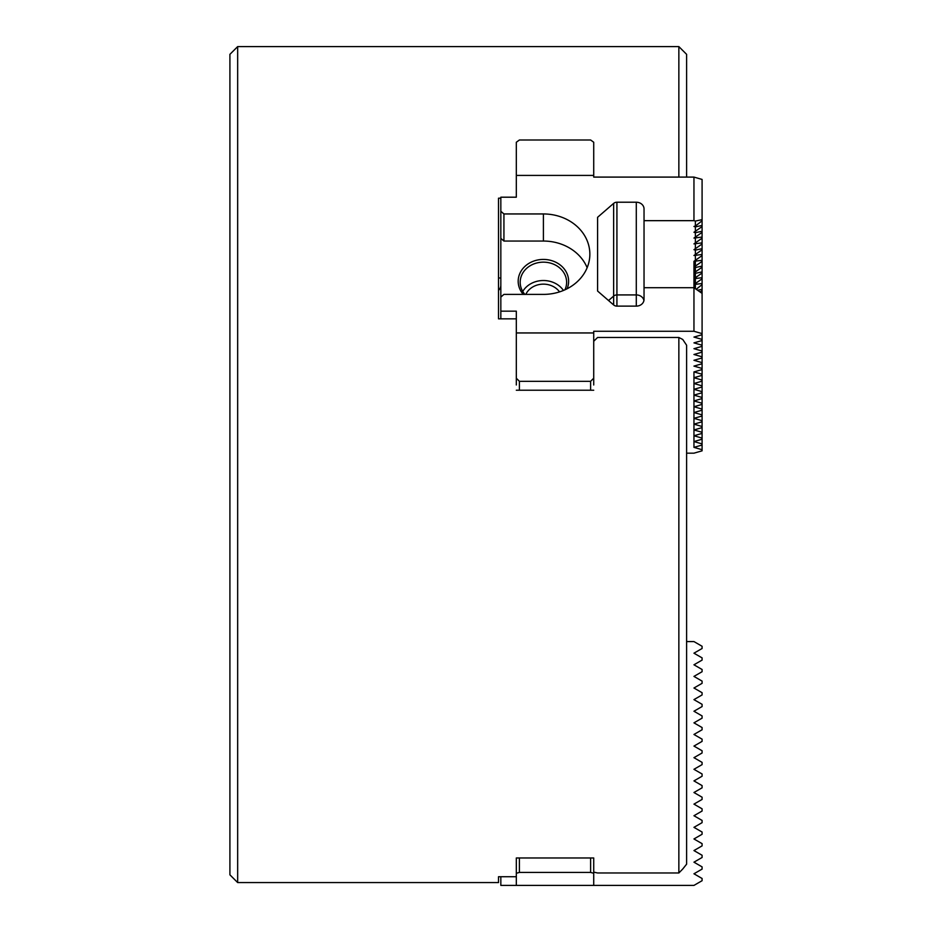 <?xml version="1.0" encoding="UTF-8"?>
<svg xmlns="http://www.w3.org/2000/svg" width="932" height="932" viewBox="0 0 932 932"><rect width="100%" height="100%" fill="white"/><g stroke="black" fill="none" stroke-linecap="round" stroke-linejoin="round"><path stroke-width="1.4" d="M516.316 318.849L498.515 318.849L498.515 198.19L500.834 198.19M516.316 384.986L516.316 332.945L593.719 332.945L593.719 384.986M498.515 277.841L500.834 278.144M516.316 857.976L516.316 859.747L516.316 857.976L593.719 857.976L593.719 859.747L593.719 857.976M516.316 876.721L498.515 876.721L498.515 882.569L237.66 882.569L237.66 46.6L229.913 54.336L229.913 874.822L237.66 882.569M593.719 872.119L597.587 872.981L678.857 872.981A24815.176 24815.176 0 0 0 682.737 869.02A1221.817 863.952 -90 0 0 686.604 864.174L686.604 345.224A1221.817 431.982 -130.9 0 0 682.737 339.458A24815.176 12407.588 180 0 0 678.857 337.477L678.857 872.981M678.857 337.477L597.587 337.477L593.719 341.263M593.719 390.228L516.316 390.228M678.857 177.092L678.857 46.6L686.604 54.336L686.604 177.092M702.087 450.832L693.956 453.173L686.604 453.173L693.956 453.173L702.087 450.832L702.087 445.03L693.956 447.372L702.087 449.713M695.377 872.969L693.956 873.785L702.087 878.48L702.087 880.705L693.956 885.4L593.719 885.4L593.719 859.747M695.377 874.612L693.956 873.785L702.087 869.102L702.087 866.877L693.956 862.182L702.087 857.487L702.087 855.261L693.956 850.567L702.087 845.872L702.087 843.646L693.956 838.963L702.087 834.268L702.087 832.043L693.956 827.348L702.087 822.653L702.087 820.428L693.956 815.733L702.087 811.038L702.087 808.813L693.956 804.13L702.087 799.435L702.087 797.209L693.956 792.515L702.087 787.82L702.087 785.594L693.956 780.899L702.087 776.216L702.087 773.991L693.956 769.296L702.087 764.601L702.087 762.376L693.956 757.681L702.087 752.986L702.087 750.761L693.956 746.078L702.087 741.383L702.087 739.158L693.956 734.463L702.087 729.768L702.087 727.543L693.956 722.848L702.087 718.153L702.087 715.927L693.956 711.244L702.087 706.549L702.087 704.324L693.956 699.629L702.087 694.934L702.087 692.709L693.956 688.014L702.087 683.331L702.087 681.106L693.956 676.411L702.087 671.716L702.087 669.491L693.956 664.796L702.087 660.101L702.087 657.876L693.956 653.192L702.087 648.497L702.087 646.272L693.956 641.577L686.604 641.577M702.087 445.03L702.087 439.217L693.956 441.57L702.087 443.912M702.087 439.217L702.087 433.415L693.956 435.757L702.087 438.11M702.087 433.415L702.087 427.613L693.956 429.955L702.087 432.297M702.087 427.613L702.087 421.8L693.956 424.153L702.087 426.495M702.087 421.8L702.087 415.998L693.956 418.34L702.087 420.693M702.087 415.998L702.087 410.197L693.956 412.538L702.087 414.891M702.087 410.197L702.087 404.383L693.956 406.736L702.087 409.078M702.087 404.383L702.087 398.581L693.956 400.935L702.087 403.276M702.087 398.581L702.087 392.78L693.956 395.121L702.087 397.475M702.087 392.78L702.087 386.978L693.956 389.32L702.087 391.661M702.087 386.978L702.087 381.165L693.956 383.518L702.087 385.86M702.087 381.165L702.087 375.363L693.956 377.705L702.087 380.058M702.087 375.363L702.087 369.561L693.956 371.903L702.087 374.245M702.087 369.561L702.087 363.748L693.956 366.101L702.087 368.443M702.087 363.748L702.087 357.946L693.956 360.288L702.087 362.641M702.087 357.946L702.087 352.145L693.956 354.486L702.087 356.828M702.087 352.145L702.087 346.331L693.956 348.685L702.087 351.026M702.087 346.331L702.087 340.53L693.956 342.871L702.087 345.224M702.087 340.53L702.087 334.728L693.956 337.069L702.087 339.411M702.087 334.728L702.087 293.394L693.956 287.697L693.956 331.268L702.087 333.609M693.956 331.268L593.719 331.268L593.719 332.945M693.956 177.092L702.087 179.433L702.087 219.649L695.377 221.07L693.956 220.663L693.956 177.092L593.719 177.092L593.719 142.258L590.62 139.998L519.404 139.998L516.316 142.258L516.316 175.414L593.719 175.414M516.316 175.414L516.316 197.2L500.834 197.2L500.834 318.849M516.316 332.945L516.316 311.16L500.834 311.16M593.719 873.272L590.62 872.434L519.404 872.434L516.316 873.272L516.316 885.4L500.834 885.4L500.834 876.721M695.377 652.365L693.956 653.192L695.377 654.008M695.377 663.98L693.956 664.796L695.377 665.623M695.377 675.583L693.956 676.411L695.377 677.226M695.377 687.199L693.956 688.014L695.377 688.841M695.377 698.802L693.956 699.629L695.377 700.456M695.377 710.417L693.956 711.244L695.377 712.06M695.377 722.032L693.956 722.848L695.377 723.675M695.377 733.635L693.956 734.463L695.377 735.278M695.377 745.251L693.956 746.078L695.377 746.893M695.377 756.866L693.956 757.681L695.377 758.508M695.377 768.469L693.956 769.296L695.377 770.112M695.377 780.084L693.956 780.899L695.377 781.727M695.377 791.687L693.956 792.515L695.377 793.342M695.377 803.302L693.956 804.13L695.377 804.945M695.377 814.918L693.956 815.733L695.377 816.56M695.377 826.521L693.956 827.348L695.377 828.164M695.377 838.136L693.956 838.963L695.377 839.779M695.377 849.751L693.956 850.567L695.377 851.394M695.377 861.354L693.956 862.182L695.377 862.997M516.316 885.4L593.719 885.4M590.62 872.434L590.62 857.976M516.316 873.272L516.316 859.747M519.404 872.434L519.404 857.976M587.137 267.717A46.437 40.216 0 0 0 543.403 241.05L543.403 213.952A46.437 40.216 0 0 1 589.851 254.18A46.437 40.216 0 0 1 543.403 294.395L503.932 294.395L500.834 297.075M593.719 378.217L590.62 381.316L519.404 381.316L516.316 378.217M643.93 300.523A7.736 6.699 0 0 0 636.288 294.92L636.288 202.221A7.736 6.699 0 0 1 644.035 208.931L644.035 299.428A7.736 6.699 180 0 1 636.288 306.127L616.926 306.127A4.648 4.019 180 0 1 613.64 304.95L597.587 291.04L597.587 217.307L597.587 291.04M693.956 447.372L693.956 371.903M644.035 287.697L693.956 287.697L693.956 284.516L702.087 278.819L702.087 283.514L693.956 284.516L693.956 278.715L702.087 273.018L702.087 277.701L693.956 278.715L693.956 272.901L702.087 267.204L702.087 271.899L695.377 273.321L693.956 272.901L693.956 267.1L702.087 261.403L702.087 266.098L695.377 267.507L693.956 267.1L693.956 261.298L702.087 255.601L702.087 260.296L693.956 261.298M590.62 381.316L590.62 390.228M519.404 381.316L519.404 390.228M567.087 288.769A25.222 21.844 0 0 0 539.71 259.655A25.222 21.844 0 0 0 523.248 294.395M564.932 289.817A23.218 20.108 0 0 0 566.621 282.268A23.218 20.108 0 0 0 543.403 262.16A23.218 20.108 0 0 0 520.184 282.268A23.218 20.108 0 0 0 524.879 294.395M559.55 291.891A19.024 16.485 0 0 0 541.783 284.202A19.024 16.485 0 0 0 525.788 294.395M563.441 290.458A23.218 20.108 0 0 0 542.762 280.52A23.218 20.108 0 0 0 522.736 291.448M543.403 241.05L503.932 241.05L500.834 238.371M543.403 213.952L503.932 213.952L500.834 211.273M503.932 241.05L503.932 213.952M498.515 290.423A23.999 12 180 0 0 500.834 285.274M636.288 202.221L616.926 202.221A4.648 4.019 0 0 0 613.64 203.397L597.587 217.307M700.212 291.914L702.087 290.435L702.087 293.394M696.53 289.013L702.087 284.621L702.087 289.316L698.01 290.178M693.956 255.496L702.087 249.788L702.087 254.483L693.956 255.496M693.956 249.683L702.087 243.986L702.087 248.681L695.377 250.102L693.956 249.683M693.956 243.881L702.087 238.184L702.087 242.879L693.956 243.881M693.956 238.079L702.087 232.383L702.087 237.066L693.956 238.079M693.956 232.266L702.087 226.569L702.087 231.264L695.377 232.685L693.956 232.266M695.377 226.057L702.087 220.768L702.087 225.462L695.377 226.872L693.956 226.464L695.377 226.057L695.377 221.07M702.087 219.649L702.087 220.768M695.377 284.924L695.377 288.105M695.377 279.122L695.377 284.109M695.377 273.321L695.377 278.307M695.377 267.507L695.377 272.494M695.377 261.706L695.377 266.692M695.377 255.904L695.377 260.89M695.377 250.102L695.377 255.077M695.377 244.289L695.377 249.275M695.377 238.487L695.377 243.473M695.377 232.685L695.377 237.66M695.377 226.872L695.377 231.858M644.035 220.663L693.956 220.663M702.087 225.462L702.087 226.569M702.087 231.264L702.087 232.383M702.087 237.066L702.087 238.184M702.087 242.879L702.087 243.986M702.087 248.681L702.087 249.788M702.087 254.483L702.087 255.601M702.087 260.296L702.087 261.403M702.087 266.098L702.087 267.204M702.087 271.899L702.087 273.018M702.087 277.701L702.087 278.819M702.087 283.514L702.087 284.621M702.087 289.316L702.087 290.435M636.288 306.127L636.288 294.92L616.926 294.92L616.926 202.221M616.926 306.127L616.926 294.92A4.648 4.019 0 0 0 613.64 296.096L613.64 203.397M613.64 304.95L613.64 296.096L608.526 300.523M678.857 46.6L237.66 46.6"/></g></svg>
